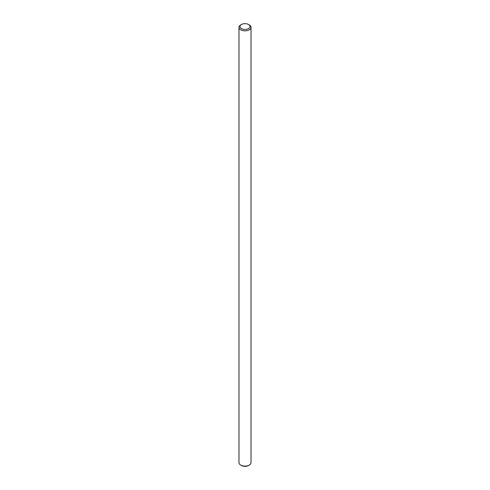 <?xml version="1.0" encoding="UTF-8"?>
<svg xmlns="http://www.w3.org/2000/svg" width="490" height="490" viewBox="0 0 490 490"><rect width="100%" height="100%" fill="white"/><g stroke="black" fill="none" stroke-linecap="round" stroke-linejoin="round"><path stroke-width="0.73" d="M238.985 27.367L238.985 462.634A6.015 3.473 0 0 0 240.749 465.09A6.015 3.473 0 0 0 249.251 465.09A6.015 3.473 0 0 0 251.015 462.634L251.015 27.367A6.015 3.473 180 0 1 247.303 30.57A6.015 3.473 180 0 1 240.749 29.817A6.015 3.473 180 0 1 238.985 27.367A6.015 3.473 180 0 1 240.749 24.91L241.46 24.5A5.01 2.891 0 0 0 241.46 28.592A5.01 2.891 0 0 0 248.54 28.592A5.01 2.891 0 0 0 248.54 24.5A5.01 2.891 0 0 0 241.46 24.5M240.749 465.09L241.46 465.5L240.749 465.09M248.54 24.5L249.251 24.91A6.015 3.473 180 0 1 251.015 27.367M249.251 465.09L248.54 465.5A5.01 2.891 180 0 1 241.46 465.5"/></g></svg>
